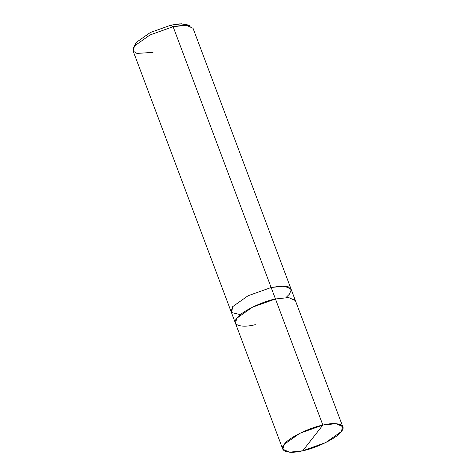 <?xml version="1.0" encoding="UTF-8"?>
<svg xmlns="http://www.w3.org/2000/svg" width="476" height="476" viewBox="0 0 476 476"><rect width="100%" height="100%" fill="white"/><g stroke="black" fill="none" stroke-linecap="round" stroke-linejoin="round"><path stroke-width="0.71" d="M322.859 425.092L302.724 450.778C288.2 454.473 278.097 450.879 284.35 444.245C288.063 438.17 309.239 427.638 322.859 425.092L299.803 433.315L284.35 444.245L282.803 449.207L289.503 452.194L302.724 450.778L322.859 425.092C337.383 421.397 347.486 424.991 341.232 431.625C337.52 437.7 316.344 448.231 302.724 450.778L325.78 442.555L341.232 431.625L342.779 426.663L336.08 423.676L322.859 425.092L275.455 298.982L322.859 425.092M282.803 449.207L235.406 323.097L236.953 318.135L252.399 307.204L275.455 298.982C261.836 301.528 240.66 312.066 236.953 318.135C230.699 324.775 240.802 328.369 255.32 324.668M235.406 323.097L133.06 50.813L134.607 45.857L150.053 34.926L173.115 26.698L271.147 287.516L248.091 295.739L232.645 306.669L231.645 312.536L240.451 314.654L231.639 312.536L232.639 306.669L248.091 295.739L271.147 287.516L248.091 295.739L232.639 306.669L231.092 311.631L232.645 306.669L248.091 295.739L271.147 287.516L275.455 298.982L288.676 297.565L295.376 300.552L294.12 299.035M188.246 25.496L181.63 23.8L171.027 25.121L173.115 26.698L150.053 34.926L134.607 45.857L133.494 47.558L133.22 51.164L136.921 53.407L152.98 52.39M133.494 47.558L136.374 42.358L150.279 32.523L171.027 25.121L150.279 32.523L136.374 42.358L134.833 45.571M275.455 298.982L271.147 287.516L284.362 286.106L291.062 289.093L284.368 286.1L271.147 287.516L173.115 26.698L186.33 25.287L193.036 28.274L342.779 426.663M286.017 297.53L289.521 294.049L291.229 289.765L288.307 286.82L280.905 286.1L271.147 287.516M190.561 26.109L183.117 25.27L173.115 26.698L171.027 25.121L180.035 23.83L186.729 24.585L190.561 26.109"/></g></svg>
